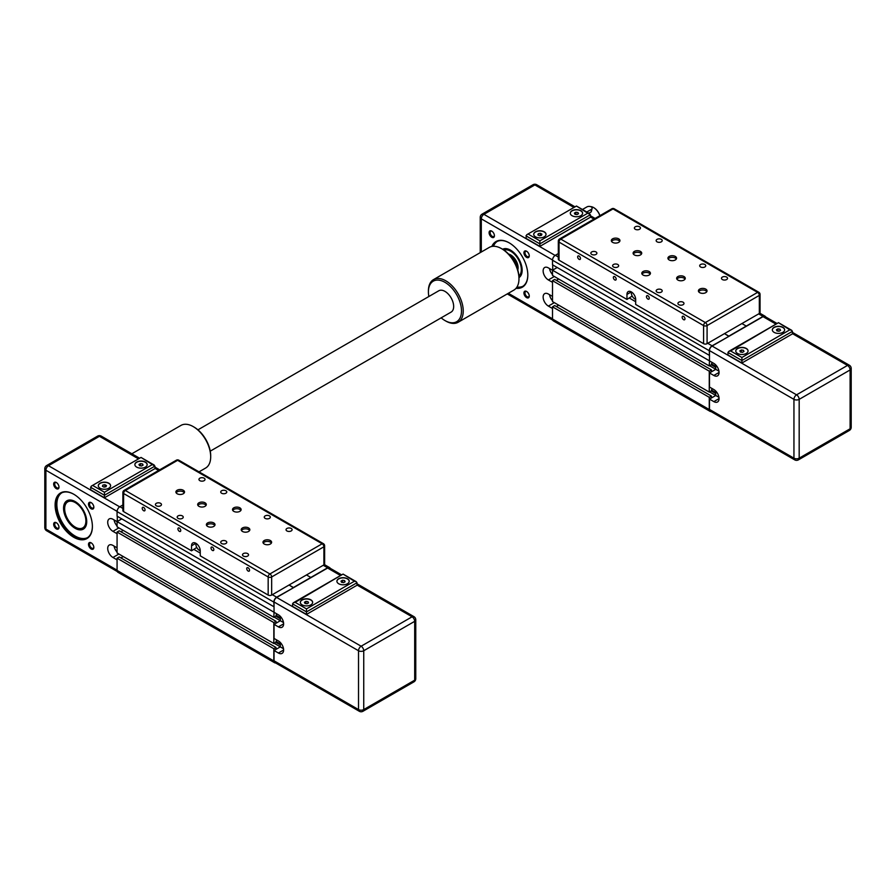 <?xml version="1.0" encoding="UTF-8"?>
<svg xmlns="http://www.w3.org/2000/svg" width="896" height="896" viewBox="0 0 896 896"><rect width="100%" height="100%" fill="white"/><g stroke="black" fill="none" stroke-linecap="round" stroke-linejoin="round"><path stroke-width="1.34" d="M709.475 355.163L709.262 350.706A3.998 2.307 -60 0 1 712.085 345.811L728.851 336.381L724.494 333.614L728.851 336.134L763.034 316.4A3.998 2.307 -60 0 1 765.038 316.198A3.998 2.307 -60 0 1 765.654 316.904M632.184 296.05L626.965 299.432L559.037 260.21L559.037 242.11L703.595 325.573A2.464 1.422 0 0 0 707.078 325.573L759.326 295.4A2.464 1.422 0 0 0 760.054 294.403A2.464 2.464 0 0 0 758.822 292.264A2.464 1.422 120 0 0 757.59 292.387A2.464 1.422 60 0 1 759.326 295.4L759.326 313.499L741.91 323.557L746.267 326.077L741.91 323.557L707.078 343.672L707.078 325.573A2.464 1.422 -120 0 0 705.342 322.56A2.464 1.422 120 0 0 703.595 325.573L703.595 343.672A2.464 1.422 0 0 0 707.078 343.672M712.085 362.398L711.435 364.683L709.262 365.949L709.475 360.595M712.085 388.55L711.435 390.835L709.262 392.09L709.262 371.179L711.435 369.914L711.435 371.829L715.747 369.342L709.475 372.96L713.832 375.469L719.051 372.456M711.01 411.544A3.998 2.307 -60 0 1 710.091 411.365A3.998 2.307 -60 0 1 709.262 409.539L709.262 397.32L711.435 396.066L711.435 397.97L715.747 395.483L718.95 397.331M709.262 355.286L552.507 264.79L552.507 260.21A3.998 2.307 -60 0 1 555.33 255.304L558.309 253.59M710.091 411.365L553.336 320.869A3.998 2.307 -60 0 1 552.507 319.032L552.507 306.824L709.262 397.32M552.507 306.824L554.68 305.558L711.435 396.066M709.61 391.888L715.747 395.438M556.338 306.522L558.69 305.155L556.338 306.522M711.256 390.936L715.747 393.523M711.435 390.029L715.747 392.515M709.262 371.179L552.507 280.672L552.507 301.594L709.262 392.09M552.507 280.672L554.68 279.418L711.435 369.914M709.61 365.747L715.747 369.286M556.338 280.37L558.69 279.014L556.338 280.37M711.256 364.784L715.747 367.382M711.435 363.888L715.747 366.374M709.262 360.718L552.507 270.211L552.507 275.442L709.262 365.949M552.507 270.211L557.2 267.501M759.326 313.499A2.464 1.422 0 0 0 760.054 312.502L760.054 294.403M703.595 343.672L635.667 304.45L635.667 299.432A6.16 3.55 60 0 0 632.979 293.227A6.16 3.55 60 0 0 628.242 291.581A6.16 3.55 60 0 0 626.965 294.403L631.31 291.883M558.309 241.102A2.464 1.422 0 0 0 559.037 242.11A2.464 1.422 -60 0 1 560.773 239.098A2.464 1.422 -120 0 0 559.541 238.974A2.464 2.464 0 0 0 558.309 241.102L558.309 259.202A2.464 1.422 0 0 0 559.037 260.21M634.581 295.478L634.189 294.795M635.667 299.298A4.928 2.845 60 0 1 631.422 291.95M626.965 299.432L626.965 294.403M682.158 317.218A1.994 1.154 60 0 1 682.573 316.299A1.994 1.154 60 0 1 684.566 317.453A1.994 1.154 60 0 1 684.566 319.76A1.994 1.154 60 0 1 683.021 319.222A1.994 1.154 60 0 1 682.158 317.218M646.453 296.598A1.994 1.154 60 0 1 646.867 295.691A1.994 1.154 60 0 1 648.861 296.834A1.994 1.154 60 0 1 648.861 299.141A1.994 1.154 60 0 1 647.326 298.614A1.994 1.154 60 0 1 646.453 296.598M613.357 277.491A1.994 1.154 60 0 1 613.771 276.584A1.994 1.154 60 0 1 615.765 277.738A1.994 1.154 60 0 1 615.765 280.034A1.994 1.154 60 0 1 614.23 279.507A1.994 1.154 60 0 1 613.357 277.491M577.651 256.883A1.994 1.154 60 0 1 578.066 255.965A1.994 1.154 60 0 1 580.059 257.118A1.994 1.154 60 0 1 580.059 259.426A1.994 1.154 60 0 1 578.525 258.888A1.994 1.154 60 0 1 577.651 256.883M650.194 274.086A4.312 2.486 0 0 0 649.163 273.134A4.312 2.486 0 0 0 642.04 274.086M649.163 271.522A4.312 2.486 180 0 1 650.429 273.28A4.312 2.486 180 0 1 646.117 275.766A4.312 2.486 180 0 1 641.805 273.28A4.312 2.486 180 0 1 644.47 270.984A4.312 2.486 180 0 1 649.163 271.522M641.491 253.971A4.312 2.486 0 0 0 640.461 253.019A4.312 2.486 0 0 0 633.338 253.971M640.461 251.406A4.312 2.486 180 0 1 641.726 253.165A4.312 2.486 180 0 1 637.414 255.662A4.312 2.486 180 0 1 633.102 253.165A4.312 2.486 180 0 1 635.757 250.869A4.312 2.486 180 0 1 640.461 251.406M619.718 241.405A4.312 2.486 0 0 0 618.688 240.453A4.312 2.486 0 0 0 611.565 241.405M618.688 238.84A4.312 2.486 180 0 1 619.954 240.598A4.312 2.486 180 0 1 615.642 243.085A4.312 2.486 180 0 1 611.33 240.598A4.312 2.486 180 0 1 613.995 238.302A4.312 2.486 180 0 1 618.688 238.84M676.323 259A4.312 2.486 0 0 0 675.293 258.048A4.312 2.486 0 0 0 668.17 259M675.293 256.435A4.312 2.486 180 0 1 676.558 258.194A4.312 2.486 180 0 1 672.246 260.691A4.312 2.486 180 0 1 667.934 258.194A4.312 2.486 180 0 1 670.6 255.898A4.312 2.486 180 0 1 675.293 256.435M706.81 291.682A4.312 2.486 0 0 0 705.768 290.73A4.312 2.486 0 0 0 698.645 291.682M705.768 289.117A4.312 2.486 180 0 1 707.034 290.875A4.312 2.486 180 0 1 702.722 293.373A4.312 2.486 180 0 1 698.41 290.875A4.312 2.486 180 0 1 701.075 288.579A4.312 2.486 180 0 1 705.768 289.117M685.037 279.115A4.312 2.486 0 0 0 684.006 278.163A4.312 2.486 0 0 0 676.872 279.115M684.006 276.55A4.312 2.486 180 0 1 685.261 278.309A4.312 2.486 180 0 1 680.949 280.795A4.312 2.486 180 0 1 676.648 278.309A4.312 2.486 180 0 1 679.302 276.013A4.312 2.486 180 0 1 684.006 276.55M639.554 226.8A3.024 1.747 180 0 1 640.438 228.032A3.024 1.747 180 0 1 637.414 229.779A3.024 1.747 180 0 1 634.379 228.032A3.024 1.747 180 0 1 636.25 226.419A3.024 1.747 180 0 1 639.554 226.8M661.326 239.366A3.024 1.747 180 0 1 662.211 240.598A3.024 1.747 180 0 1 659.187 242.346A3.024 1.747 180 0 1 656.152 240.598A3.024 1.747 180 0 1 658.022 238.986A3.024 1.747 180 0 1 661.326 239.366M596.008 251.933A3.024 1.747 180 0 1 596.893 253.165A3.024 1.747 180 0 1 593.869 254.923A3.024 1.747 180 0 1 590.845 253.165A3.024 1.747 180 0 1 592.715 251.552A3.024 1.747 180 0 1 596.008 251.933M617.781 264.499A3.024 1.747 180 0 1 618.666 265.742A3.024 1.747 180 0 1 615.642 267.49A3.024 1.747 180 0 1 612.606 265.742A3.024 1.747 180 0 1 614.477 264.13A3.024 1.747 180 0 1 617.781 264.499M704.872 264.499A3.024 1.747 180 0 1 705.757 265.742A3.024 1.747 180 0 1 702.722 267.49A3.024 1.747 180 0 1 699.698 265.742A3.024 1.747 180 0 1 701.568 264.13A3.024 1.747 180 0 1 704.872 264.499M726.634 277.077A3.024 1.747 180 0 1 727.53 278.309A3.024 1.747 180 0 1 724.494 280.056A3.024 1.747 180 0 1 721.47 278.309A3.024 1.747 180 0 1 723.341 276.696A3.024 1.747 180 0 1 726.634 277.077M661.326 289.643A3.024 1.747 180 0 1 662.211 290.875A3.024 1.747 180 0 1 659.187 292.622A3.024 1.747 180 0 1 656.152 290.875A3.024 1.747 180 0 1 658.022 289.262A3.024 1.747 180 0 1 661.326 289.643M683.099 302.21A3.024 1.747 180 0 1 683.984 303.453A3.024 1.747 180 0 1 680.949 305.2A3.024 1.747 180 0 1 677.925 303.453A3.024 1.747 180 0 1 679.795 301.829A3.024 1.747 180 0 1 683.099 302.21M715.747 364.93L715.747 369.342L718.95 371.19M709.475 372.96L709.475 387.038L713.832 389.547A7.392 4.267 60 0 1 718.659 396.066A7.392 4.267 60 0 1 717.528 401.979A7.392 4.267 60 0 1 713.832 401.621L709.475 399.101L715.747 395.483L715.747 391.082M777.067 323.501L764.882 316.467A3.696 2.128 -60 0 0 763.034 316.646L712.085 346.058A3.696 2.128 -60 0 0 709.475 350.582L709.475 360.898L713.832 363.406A7.392 4.267 60 0 1 718.659 369.914A7.392 4.267 60 0 1 717.528 375.838A7.392 4.267 60 0 1 713.832 375.469M743.971 351.478L742.47 352.352L740.41 352.038L739.85 350.84L741.362 349.978L743.422 350.291L743.971 351.478M743.422 350.291L743.422 351.803M741.362 349.978L741.362 352.184M776.978 330.915L776.429 329.728L777.941 328.854L780.002 329.179L780.55 330.366L779.038 331.24L776.978 330.915M780.002 329.179L780.002 330.68M777.941 328.854L777.941 331.061M748.07 351.064A6.16 3.55 0 0 0 746.267 348.645A6.16 3.55 0 0 0 739.637 347.861A6.16 3.55 0 0 0 735.762 351.064M746.267 348.443A6.16 3.55 180 0 1 748.07 350.963A6.16 3.55 180 0 1 741.91 354.514A6.16 3.55 180 0 1 735.762 350.963A6.16 3.55 180 0 1 739.558 347.682A6.16 3.55 180 0 1 746.267 348.443M784.65 329.941A6.16 3.55 0 0 0 782.846 327.533A6.16 3.55 0 0 0 776.216 326.738A6.16 3.55 0 0 0 772.33 329.941M782.846 327.331A6.16 3.55 180 0 1 784.65 329.84A6.16 3.55 180 0 1 778.49 333.402A6.16 3.55 180 0 1 772.33 329.84A6.16 3.55 180 0 1 776.138 326.558A6.16 3.55 180 0 1 782.846 327.331M741.91 357.493L730.598 350.963L728.75 351.4L727.978 352.475L741.91 360.517L792.422 331.352L791.661 330.288L789.813 329.84L741.91 357.493L741.91 363.026L727.978 354.984L727.978 352.475M730.598 350.963L778.49 322.683L789.813 329.84M792.422 331.352L792.422 333.872L741.91 363.026M709.475 409.416L793.946 458.181A3.696 2.128 0 0 0 799.176 458.181A3.696 2.128 60 0 1 798.403 459.872L849.352 430.461A3.696 2.128 -120 0 0 850.114 428.77A3.696 2.128 0 0 0 851.2 427.258L851.2 368.435A3.696 2.128 180 0 1 850.114 369.947L850.114 428.77L799.176 458.181L799.176 399.358L850.114 369.947A3.696 2.128 -120 0 0 847.504 365.422L796.555 394.834A3.696 2.128 60 0 1 799.176 399.358A3.696 2.128 180 0 1 793.946 399.358L793.946 458.181A3.696 2.128 120 0 0 794.718 459.872L710.237 411.107A3.696 2.128 -60 0 1 709.475 409.416L709.475 399.101M590.576 206.618A9.856 5.69 60 0 1 593.611 207.57A9.856 5.69 60 0 1 599.861 215.69M582.434 209.496L586.902 206.92A3.08 1.781 180 0 1 590.262 206.528A3.08 1.781 180 0 1 592.155 208.174L591.259 211.848L588.885 213.214M503.955 250.107A15.03 8.68 60 0 1 520.923 266.056A15.03 8.68 60 0 1 518.907 276.013M552.507 308.482L548.363 306.085A7.392 4.267 60 0 1 543.536 299.578A7.392 4.267 60 0 1 544.667 293.653A7.392 4.267 60 0 1 548.363 294.022L552.507 296.408M493.438 246.277A25.861 14.93 60 0 1 497.123 241.472M522.973 286.238A25.861 14.93 60 0 1 516.97 287.034M518.974 277.614A16.374 9.453 -120 0 0 522.155 270.245A16.374 9.453 -120 0 0 510.574 250.174A16.374 9.453 -120 0 0 502.6 249.245M552.507 282.33L548.363 279.944A7.392 4.267 60 0 1 543.536 273.437A7.392 4.267 60 0 1 544.667 267.512A7.392 4.267 60 0 1 548.363 267.882L552.507 270.267M552.72 264.914L552.72 270.088M523.936 292.992A3.763 2.173 -120 0 0 526.59 297.606A3.763 2.173 -120 0 0 529.256 296.061A3.763 2.173 -120 0 0 526.59 291.446A3.763 2.173 -120 0 0 523.936 292.992M489.093 232.658A3.763 2.173 -120 0 0 491.758 237.261A3.763 2.173 -120 0 0 494.424 235.726A3.763 2.173 -120 0 0 491.758 231.112A3.763 2.173 -120 0 0 489.093 232.658M516.006 288.322A26.354 15.221 -120 0 0 527.811 275.117A26.354 15.221 -120 0 0 509.174 242.838A26.354 15.221 -120 0 0 491.837 246.456M523.936 252.762A3.763 2.173 -120 0 0 526.59 257.376A3.763 2.173 -120 0 0 529.256 255.842A3.763 2.173 -120 0 0 526.59 251.227A3.763 2.173 -120 0 0 523.936 252.762M529.245 295.736A3.024 1.747 60 0 1 528.629 296.845A3.024 1.747 60 0 1 526.299 296.038A3.024 1.747 60 0 1 524.978 292.992A3.024 1.747 60 0 1 525.605 291.603A3.024 1.747 60 0 1 526.87 291.626M529.245 255.517A3.024 1.747 60 0 1 528.629 256.626A3.024 1.747 60 0 1 526.299 255.808A3.024 1.747 60 0 1 524.978 252.762A3.024 1.747 60 0 1 525.605 251.373A3.024 1.747 60 0 1 526.87 251.406M494.413 235.402A3.024 1.747 60 0 1 493.797 236.51A3.024 1.747 60 0 1 491.467 235.704A3.024 1.747 60 0 1 490.146 232.658A3.024 1.747 60 0 1 490.773 231.269A3.024 1.747 60 0 1 492.038 231.291M552.507 300.709A7.392 4.267 60 0 1 549.517 294.683M552.507 274.568A7.392 4.267 60 0 1 549.517 268.542M592.155 208.174A3.08 1.781 180 0 1 591.259 209.429L586.79 212.005M599.928 215.656A9.486 5.477 -120 0 0 593.869 207.715A9.486 5.477 -120 0 0 593.734 207.648M520.733 275.464L518.941 276.494A15.4 8.893 -120 0 0 521.438 265.966A15.4 8.893 -120 0 0 503.552 249.838L505.333 248.797M540.333 233.318L541.912 234.147L541.453 235.346L539.414 235.715L537.846 234.886L538.306 233.688L540.333 233.318L540.333 235.547M538.306 233.688L538.306 235.133M533.725 234.416A6.16 3.55 180 0 1 533.859 233.744A6.16 3.55 180 0 1 538.149 231.101A6.16 3.55 180 0 1 544.23 232.008A6.16 3.55 180 0 1 546.034 234.416M539.874 240.856L539.874 246.378L525.941 238.336L526.702 234.763L576.453 206.035L587.776 213.203L539.874 240.856L528.55 234.315M539.874 246.378L590.386 217.224L590.386 214.704L587.776 213.203M572.096 215.712A6.16 3.55 180 0 1 570.293 213.203A6.16 3.55 180 0 1 576.453 209.642A6.16 3.55 180 0 1 582.613 213.203A6.16 3.55 180 0 1 578.805 216.485A6.16 3.55 180 0 1 572.096 215.712M544.23 231.806A6.16 3.55 180 0 1 546.034 234.315A6.16 3.55 180 0 1 539.874 237.877A6.16 3.55 180 0 1 533.714 234.315A6.16 3.55 180 0 1 537.522 231.034A6.16 3.55 180 0 1 544.23 231.806M570.293 213.304A6.16 3.55 180 0 1 576.453 209.843A6.16 3.55 180 0 1 582.602 213.304M502.958 249.469A16.016 9.24 60 0 1 510.698 250.253M522.155 270.088A16.016 9.24 60 0 1 518.963 277.189M492.621 246.333A25.861 14.93 60 0 1 496.597 241.763A25.861 14.93 60 0 1 509.354 242.939M527.811 274.915A25.861 14.93 60 0 1 522.458 286.552A25.861 14.93 60 0 1 516.51 287.706M575.893 212.218L577.954 212.52L578.514 213.707L577.013 214.592L574.952 214.278L574.392 213.091L575.893 212.218L575.893 214.413M577.954 212.52L577.954 214.043M274.042 606.547L273.829 602.101A3.998 2.307 -60 0 1 276.662 597.195L293.418 587.776L289.072 585.01L293.418 587.518L327.6 567.784A3.998 2.307 -60 0 1 329.605 567.594A3.998 2.307 -60 0 1 330.221 568.299M196.762 547.445L191.531 550.816L123.603 511.605L123.603 493.506L268.173 576.968A2.464 1.422 -0 0 0 271.656 576.968L323.904 546.795A2.464 1.422 -0 0 0 324.621 545.787A2.464 2.464 0 0 0 323.389 543.659A2.464 1.422 120 0 0 322.157 543.782A2.464 1.422 60 0 1 323.904 546.795L323.904 564.894L306.488 574.952L310.845 577.472L306.488 574.952L271.656 595.067L271.656 576.968A2.464 1.422 -120 0 0 269.909 573.944A2.464 1.422 120 0 0 268.173 576.968L268.173 595.067A2.464 1.422 -0 0 0 271.656 595.067M276.662 613.794L276.002 616.078L273.829 617.333L274.042 611.979M276.662 639.934L276.002 642.23L273.829 643.485L273.829 622.563L276.002 621.309L276.002 623.224L280.314 620.726L274.042 624.355L278.398 626.864L283.629 623.851M275.576 662.939A3.998 2.307 -60 0 1 274.658 662.76A3.998 2.307 -60 0 1 273.829 660.934L273.829 648.715L276.002 647.45L276.002 649.365L280.314 646.878L283.517 648.726M273.829 606.682L117.074 516.174L117.074 511.605A3.998 2.307 -60 0 1 119.907 506.699L122.886 504.974M274.658 662.76L117.902 572.264A3.998 2.307 -60 0 1 117.074 570.427L117.074 558.208L273.829 648.715M117.074 558.208L119.246 556.954L276.002 647.45M274.176 643.283L280.314 646.822M120.904 557.906L123.256 556.55L120.904 557.906M275.834 642.331L280.314 644.918M276.002 641.424L280.314 643.91M273.829 622.563L117.074 532.067L117.074 552.978L273.829 643.485M117.074 532.067L119.246 530.813L276.002 621.309M274.176 617.131L283.517 622.586M120.904 531.765L123.256 530.41L120.904 531.765M275.834 616.179L280.314 618.766M276.002 615.272L280.314 617.77M273.829 612.114L117.074 521.606L117.074 526.837L273.829 617.333M117.074 521.606L121.778 518.896M323.904 564.894A2.464 1.422 -0 0 0 324.621 563.886L324.621 545.787M268.173 595.067L200.245 555.845L200.245 550.816A6.16 3.55 60 0 0 197.557 544.622A6.16 3.55 60 0 0 192.808 542.976A6.16 3.55 60 0 0 191.531 545.787L195.888 543.278M122.886 492.498A2.464 1.422 -0 0 0 123.603 493.506A2.464 1.422 -60 0 1 125.35 490.482A2.464 1.422 -120 0 0 124.118 490.358A2.464 2.464 0 0 0 122.886 492.498L122.886 510.597A2.464 1.422 -0 0 0 123.603 511.605M199.158 546.874L198.766 546.19M200.245 550.693A4.928 2.845 60 0 1 196 543.346M191.531 550.816L191.531 545.787M246.725 568.602A1.994 1.154 60 0 1 247.139 567.694A1.994 1.154 60 0 1 249.133 568.848A1.994 1.154 60 0 1 249.133 571.155A1.994 1.154 60 0 1 247.598 570.618A1.994 1.154 60 0 1 246.725 568.602M211.019 547.994A1.994 1.154 60 0 1 211.434 547.075A1.994 1.154 60 0 1 213.427 548.229A1.994 1.154 60 0 1 213.427 550.536A1.994 1.154 60 0 1 211.893 549.998A1.994 1.154 60 0 1 211.019 547.994M177.934 528.886A1.994 1.154 60 0 1 178.338 527.968A1.994 1.154 60 0 1 180.342 529.122A1.994 1.154 60 0 1 180.342 531.429A1.994 1.154 60 0 1 178.797 530.891A1.994 1.154 60 0 1 177.934 528.886M142.229 508.267A1.994 1.154 60 0 1 142.632 507.36A1.994 1.154 60 0 1 144.637 508.514A1.994 1.154 60 0 1 144.637 510.821A1.994 1.154 60 0 1 143.091 510.283A1.994 1.154 60 0 1 142.229 508.267M214.771 525.482A4.312 2.486 -0 0 0 213.741 524.518A4.312 2.486 -0 0 0 206.618 525.482M213.741 522.917A4.312 2.486 180 0 1 215.006 524.675A4.312 2.486 180 0 1 210.694 527.162A4.312 2.486 180 0 1 206.382 524.675A4.312 2.486 180 0 1 209.037 522.379A4.312 2.486 180 0 1 213.741 522.917M206.058 505.366A4.312 2.486 -0 0 0 205.027 504.414A4.312 2.486 -0 0 0 197.904 505.366M205.027 502.802A4.312 2.486 180 0 1 206.293 504.56A4.312 2.486 180 0 1 201.981 507.046A4.312 2.486 180 0 1 197.669 504.56A4.312 2.486 180 0 1 200.334 502.264A4.312 2.486 180 0 1 205.027 502.802M184.296 492.8A4.312 2.486 -0 0 0 183.254 491.837A4.312 2.486 -0 0 0 176.131 492.8M183.254 490.235A4.312 2.486 180 0 1 184.52 491.994A4.312 2.486 180 0 1 180.208 494.48A4.312 2.486 180 0 1 175.896 491.994A4.312 2.486 180 0 1 178.562 489.698A4.312 2.486 180 0 1 183.254 490.235M240.901 510.395A4.312 2.486 -0 0 0 239.87 509.443A4.312 2.486 -0 0 0 232.736 510.395M239.87 507.83A4.312 2.486 180 0 1 241.125 509.589A4.312 2.486 180 0 1 236.813 512.075A4.312 2.486 180 0 1 232.512 509.589A4.312 2.486 180 0 1 235.166 507.293A4.312 2.486 180 0 1 239.87 507.83M271.376 543.077A4.312 2.486 -0 0 0 270.346 542.125A4.312 2.486 -0 0 0 263.222 543.077M270.346 540.512A4.312 2.486 180 0 1 271.611 542.27A4.312 2.486 180 0 1 267.299 544.757A4.312 2.486 180 0 1 262.987 542.27A4.312 2.486 180 0 1 265.653 539.974A4.312 2.486 180 0 1 270.346 540.512M249.603 530.51A4.312 2.486 -0 0 0 248.573 529.547A4.312 2.486 -0 0 0 241.45 530.51M248.573 527.946A4.312 2.486 180 0 1 249.838 529.704A4.312 2.486 180 0 1 245.526 532.19A4.312 2.486 180 0 1 241.214 529.704A4.312 2.486 180 0 1 243.88 527.408A4.312 2.486 180 0 1 248.573 527.946M204.12 478.184A3.024 1.747 180 0 1 205.016 479.427A3.024 1.747 180 0 1 201.981 481.174A3.024 1.747 180 0 1 198.957 479.427A3.024 1.747 180 0 1 200.827 477.803A3.024 1.747 180 0 1 204.12 478.184M225.893 490.762A3.024 1.747 180 0 1 226.778 491.994A3.024 1.747 180 0 1 223.754 493.741A3.024 1.747 180 0 1 220.73 491.994A3.024 1.747 180 0 1 222.6 490.381A3.024 1.747 180 0 1 225.893 490.762M160.586 503.328A3.024 1.747 180 0 1 161.47 504.56A3.024 1.747 180 0 1 158.435 506.307A3.024 1.747 180 0 1 155.411 504.56A3.024 1.747 180 0 1 157.282 502.947A3.024 1.747 180 0 1 160.586 503.328M182.347 515.894A3.024 1.747 180 0 1 183.243 517.138A3.024 1.747 180 0 1 180.208 518.885A3.024 1.747 180 0 1 177.184 517.138A3.024 1.747 180 0 1 179.054 515.514A3.024 1.747 180 0 1 182.347 515.894M269.438 515.894A3.024 1.747 180 0 1 270.323 517.138A3.024 1.747 180 0 1 267.299 518.885A3.024 1.747 180 0 1 264.264 517.138A3.024 1.747 180 0 1 266.134 515.514A3.024 1.747 180 0 1 269.438 515.894M291.211 528.461A3.024 1.747 180 0 1 292.096 529.704A3.024 1.747 180 0 1 289.072 531.451A3.024 1.747 180 0 1 286.037 529.704A3.024 1.747 180 0 1 287.907 528.091A3.024 1.747 180 0 1 291.211 528.461M225.893 541.038A3.024 1.747 180 0 1 226.778 542.27A3.024 1.747 180 0 1 223.754 544.018A3.024 1.747 180 0 1 220.73 542.27A3.024 1.747 180 0 1 222.6 540.658A3.024 1.747 180 0 1 225.893 541.038M247.666 553.605A3.024 1.747 180 0 1 248.55 554.837A3.024 1.747 180 0 1 245.526 556.584A3.024 1.747 180 0 1 242.502 554.837A3.024 1.747 180 0 1 244.373 553.224A3.024 1.747 180 0 1 247.666 553.605M274.042 624.355L274.042 638.434L278.398 640.942A7.392 4.267 60 0 1 283.226 647.461A7.392 4.267 60 0 1 282.094 653.374A7.392 4.267 60 0 1 278.398 653.016L274.042 650.496L280.314 646.878L280.314 642.466M341.645 574.896L329.448 567.851A3.696 2.128 -60 0 0 327.6 568.042L276.662 597.453A3.696 2.128 -60 0 0 274.042 601.978L274.042 612.282L278.398 614.802A7.392 4.267 60 0 1 283.226 621.309A7.392 4.267 60 0 1 282.094 627.234A7.392 4.267 60 0 1 278.398 626.864M280.314 616.325L280.314 620.726M308.549 602.874L307.037 603.747L304.976 603.422L304.427 602.235L305.939 601.362L307.989 601.686L308.549 602.874M307.989 601.686L307.989 603.198M305.939 601.362L305.939 603.579M341.555 582.31L341.006 581.123L342.507 580.25L344.568 580.563L345.117 581.762L343.616 582.624L341.555 582.31M344.568 580.563L344.568 582.075M342.507 580.25L342.507 582.456M312.637 602.459A6.16 3.55 -0 0 0 310.845 600.04A6.16 3.55 -0 0 0 304.214 599.256A6.16 3.55 -0 0 0 300.328 602.459M310.845 599.838A6.16 3.55 180 0 1 312.648 602.358A6.16 3.55 180 0 1 306.488 605.909A6.16 3.55 180 0 1 300.328 602.358A6.16 3.55 180 0 1 304.125 599.066A6.16 3.55 180 0 1 310.845 599.838M349.216 581.336A6.16 3.55 -0 0 0 347.413 578.928A6.16 3.55 -0 0 0 340.782 578.133A6.16 3.55 -0 0 0 336.907 581.336M347.413 578.726A6.16 3.55 180 0 1 349.216 581.235A6.16 3.55 180 0 1 343.067 584.797A6.16 3.55 180 0 1 336.907 581.235A6.16 3.55 180 0 1 340.704 577.954A6.16 3.55 180 0 1 347.413 578.726M306.488 608.888L295.165 602.358L293.317 602.795L292.555 603.859L306.488 611.912L357 582.747L356.227 581.683L354.379 581.235L306.488 608.888L306.488 614.421L292.555 606.379L292.555 603.859M295.165 602.358L343.067 574.078L354.379 581.235M357 582.747L357 585.256L306.488 614.421M274.042 660.8L358.523 709.576A3.696 2.128 -0 0 0 363.742 709.576A3.696 2.128 60 0 1 362.981 711.267L413.93 681.856A3.696 2.128 -120 0 0 414.691 680.165A3.696 2.128 -0 0 0 415.766 678.653L415.766 619.83A3.696 2.128 180 0 1 414.691 621.331L414.691 680.165L363.742 709.576L363.742 650.742L414.691 621.331A3.696 2.128 -120 0 0 412.082 616.806L361.133 646.218A3.696 2.128 60 0 1 363.742 650.742A3.696 2.128 180 0 1 358.523 650.742L358.523 709.576A3.696 2.128 120 0 0 359.285 711.267L274.814 662.491A3.696 2.128 -60 0 1 274.042 660.8L274.042 650.496M117.074 559.866L112.941 557.48A7.392 4.267 60 0 1 108.114 550.973A7.392 4.267 60 0 1 109.245 545.048A7.392 4.267 60 0 1 112.941 545.418L117.074 547.803M87.539 537.622A25.861 14.93 60 0 1 67.805 530.051A25.861 14.93 60 0 1 56.851 504.392A25.861 14.93 60 0 1 61.701 492.867M63.56 508.256A16.374 9.453 -120 0 0 75.141 528.315A16.374 9.453 -120 0 0 86.722 521.629A16.374 9.453 -120 0 0 75.141 501.57A16.374 9.453 -120 0 0 63.56 508.256M58.979 527.016A3.024 1.747 60 0 1 58.374 528.125A3.024 1.747 60 0 1 56.034 527.318A3.024 1.747 60 0 1 54.712 524.272A3.024 1.747 60 0 1 55.339 522.883A3.024 1.747 60 0 1 56.605 522.906M53.67 524.272A3.763 2.173 -120 0 0 56.336 528.886A3.763 2.173 -120 0 0 58.99 527.341A3.763 2.173 -120 0 0 56.336 522.726A3.763 2.173 -120 0 0 53.67 524.272M117.074 533.725L112.941 531.339A7.392 4.267 60 0 1 108.114 524.821A7.392 4.267 60 0 1 109.245 518.907A7.392 4.267 60 0 1 112.941 519.266L117.074 521.662M117.298 516.298L117.298 521.483M88.502 544.376A3.763 2.173 -120 0 0 91.168 548.99A3.763 2.173 -120 0 0 93.834 547.456A3.763 2.173 -120 0 0 91.168 542.842A3.763 2.173 -120 0 0 88.502 544.376M53.67 484.042A3.763 2.173 -120 0 0 56.336 488.656A3.763 2.173 -120 0 0 58.99 487.122A3.763 2.173 -120 0 0 56.336 482.507A3.763 2.173 -120 0 0 53.67 484.042M55.115 504.986A26.354 15.221 -120 0 0 73.752 537.275A26.354 15.221 -120 0 0 92.389 526.512A26.354 15.221 -120 0 0 73.752 494.234A26.354 15.221 -120 0 0 55.115 504.986M88.502 504.157A3.763 2.173 -120 0 0 91.168 508.771A3.763 2.173 -120 0 0 93.834 507.237A3.763 2.173 -120 0 0 91.168 502.622A3.763 2.173 -120 0 0 88.502 504.157M93.811 547.131A3.024 1.747 60 0 1 93.206 548.24A3.024 1.747 60 0 1 90.866 547.422A3.024 1.747 60 0 1 89.544 544.376A3.024 1.747 60 0 1 90.171 542.998A3.024 1.747 60 0 1 91.437 543.021M93.811 506.901A3.024 1.747 60 0 1 93.206 508.01A3.024 1.747 60 0 1 90.866 507.203A3.024 1.747 60 0 1 89.544 504.157A3.024 1.747 60 0 1 90.171 502.768A3.024 1.747 60 0 1 91.437 502.79M58.979 486.797A3.024 1.747 60 0 1 58.374 487.906A3.024 1.747 60 0 1 56.034 487.088A3.024 1.747 60 0 1 54.712 484.042A3.024 1.747 60 0 1 55.339 482.664A3.024 1.747 60 0 1 56.605 482.686M117.074 552.104A7.392 4.267 60 0 1 114.083 546.078M117.074 525.963A7.392 4.267 60 0 1 114.083 519.938M75.398 527.218A15.4 8.893 -120 0 0 75.533 527.285A15.4 8.893 -120 0 0 83.227 528.046A15.4 8.893 -120 0 0 86.016 517.362A15.4 8.893 -120 0 0 67.838 501.39A15.4 8.893 -120 0 0 64.646 508.435A15.4 8.893 -120 0 0 64.646 508.592M85.501 517.44A15.03 8.68 60 0 1 75.275 527.139A15.03 8.68 60 0 1 64.646 508.738A15.03 8.68 60 0 1 73.819 501.872A15.03 8.68 60 0 1 85.501 517.44M104.91 484.702L106.478 485.542L106.019 486.741L103.981 487.11L102.413 486.282L102.872 485.072L104.91 484.702L104.91 486.942M102.872 485.072L102.872 486.528M98.291 485.811A6.16 3.55 180 0 1 98.437 485.139A6.16 3.55 180 0 1 102.726 482.496A6.16 3.55 180 0 1 108.797 483.392A6.16 3.55 180 0 1 110.6 485.811M104.451 492.24L104.451 497.773L90.518 489.731L91.28 486.147L141.019 457.43L152.342 464.587L104.451 492.24L93.128 485.71M104.451 497.773L154.952 468.619L154.952 466.099L152.342 464.587M136.674 467.107A6.16 3.55 180 0 1 134.87 464.587A6.16 3.55 180 0 1 141.019 461.037A6.16 3.55 180 0 1 147.179 464.587A6.16 3.55 180 0 1 143.382 467.88A6.16 3.55 180 0 1 136.674 467.107M108.797 483.19A6.16 3.55 180 0 1 110.6 485.71A6.16 3.55 180 0 1 104.451 489.261A6.16 3.55 180 0 1 98.291 485.71A6.16 3.55 180 0 1 102.088 482.429A6.16 3.55 180 0 1 108.797 483.19M134.87 464.688A6.16 3.55 180 0 1 141.019 461.238A6.16 3.55 180 0 1 147.179 464.688M86.722 521.483A16.016 9.24 60 0 1 83.406 528.662A16.016 9.24 60 0 1 71.075 524.373A16.016 9.24 60 0 1 64.086 508.256A16.016 9.24 60 0 1 67.402 500.931A16.016 9.24 60 0 1 75.275 501.648M92.389 526.31A25.861 14.93 60 0 1 87.024 537.947A25.861 14.93 60 0 1 67.099 531.014A25.861 14.93 60 0 1 55.81 504.986A25.861 14.93 60 0 1 61.163 493.147A25.861 14.93 60 0 1 73.92 494.334M140.459 463.602L142.52 463.915L143.091 465.102L141.59 465.976L139.518 465.674L138.958 464.475L140.459 463.602L140.459 465.808M142.52 463.915L142.52 465.438M444.954 320.544L445.827 321.048A24.629 14.224 -120 0 0 458.136 322.269A24.629 14.224 -120 0 0 461.91 302.534A24.629 14.224 -120 0 0 445.827 280.829A24.629 14.224 -120 0 0 433.507 279.608A24.629 14.224 -120 0 0 428.411 290.875L428.411 291.883A23.397 13.507 60 0 1 444.954 282.33A23.397 13.507 60 0 1 461.496 310.99A23.397 13.507 60 0 1 444.954 320.544A23.397 13.507 60 0 1 441.157 317.845M428.848 296.52A23.397 13.507 60 0 1 428.411 291.883M433.507 279.608L489.238 247.43A24.629 14.224 60 0 1 501.558 248.651L501.558 248.651A24.629 14.224 60 0 1 518.974 278.813A24.629 14.224 60 0 1 513.878 290.091L458.136 322.269M518.974 278.813L518.974 277.805A23.397 13.507 -120 0 0 502.432 249.144L501.558 248.651L502.432 249.144M131.846 453.768L180.958 425.41A24.629 14.224 60 0 1 193.278 426.63A24.629 14.224 60 0 1 210.694 456.803A24.629 14.224 60 0 1 205.587 468.07L199.035 471.856M210.694 456.803L210.694 455.795A23.397 13.507 -120 0 0 194.141 427.134L193.278 426.63M210.246 451.158L451.114 312.099A12.32 7.112 -120 0 0 451.114 297.886A12.32 7.112 -120 0 0 438.794 290.774L197.938 429.834M555.33 255.304L558.309 257.029M629.35 298.043L635.667 301.694M707.728 343.291L712.085 345.811M552.507 260.21L709.262 350.706M758.677 313.88L763.034 316.4M552.507 319.032L709.262 409.539M613.032 208.925A2.464 1.422 -60 0 1 614.264 208.802A2.464 2.464 0 0 0 611.8 208.802A2.464 1.422 60 0 1 613.032 208.925L757.59 292.387L705.342 322.56L560.773 239.098L613.032 208.925M713.832 401.621L719.051 398.597M851.2 368.435A3.696 3.696 0 0 0 849.352 365.232A3.696 2.128 120 0 0 847.504 365.422L792.422 333.614M712.085 346.058L796.555 394.834A3.696 2.128 120 0 0 793.946 399.358L709.475 350.582M763.034 316.646L775.992 324.128M509.846 255.461A9.856 5.69 60 0 1 517.238 267.747A9.856 5.69 60 0 1 517.216 268.229M517.787 270.032A10.472 6.048 -120 0 0 518.101 267.747A10.472 6.048 -120 0 0 508.57 254.061M548.363 306.085L554.333 302.646M552.507 259.963L481.309 218.859A3.696 2.128 180 0 1 480.234 217.347L480.234 252.627M481.309 252L481.309 218.859A3.696 2.128 -60 0 1 483.918 214.334A3.696 2.128 60 0 0 482.07 214.144A3.696 3.696 0 0 0 480.234 217.347M552.507 318.786L508.334 293.283M548.363 279.944L554.333 276.506M591.259 211.848L591.259 209.429M525.941 235.827L539.874 243.869L590.386 214.704M555.128 255.438L483.918 214.334L534.867 184.923A3.696 2.128 -120 0 0 533.019 184.733L482.07 214.144M594.014 219.072L590.386 216.966M573.955 207.48L534.867 184.923A3.696 2.128 -60 0 1 536.715 184.733A3.696 3.696 0 0 0 533.019 184.733M119.907 506.699L122.886 508.424M193.928 549.438L200.245 553.078M272.306 594.686L276.662 597.195M117.074 511.605L273.829 602.101M323.254 565.275L327.6 567.784M117.074 570.427L273.829 660.934M177.598 460.32A2.464 1.422 -60 0 1 178.83 460.197A2.464 2.464 0 0 0 176.366 460.197A2.464 1.422 60 0 1 177.598 460.32L322.157 543.782L269.909 573.944L125.35 490.482L177.598 460.32M278.398 653.016L283.629 649.992M415.766 619.83A3.696 3.696 0 0 0 413.93 616.627A3.696 2.128 120 0 0 412.082 616.806L357 585.01M276.662 597.453L361.133 646.218A3.696 2.128 120 0 0 358.523 650.742L274.042 601.978M327.6 568.042L340.558 575.523M112.941 557.48L118.899 554.042M117.085 511.358L45.886 470.243A3.696 2.128 180 0 1 44.8 468.742L44.8 527.565A3.696 2.128 0 0 0 45.886 529.077L45.886 470.243A3.696 2.128 -60 0 1 48.496 465.718A3.696 2.128 60 0 0 46.648 465.539A3.696 3.696 0 0 0 44.8 468.742M117.074 570.181L45.886 529.077A3.696 2.128 -60 0 0 46.648 530.768A3.696 3.696 0 0 1 44.8 527.565M112.941 531.339L118.899 527.89M90.518 487.211L104.451 495.264L154.952 466.099M119.694 506.834L48.496 465.718L99.445 436.307A3.696 2.128 -120 0 0 97.597 436.128L46.648 465.539M158.592 470.456L154.952 468.362M138.522 458.875L99.445 436.307A3.696 2.128 -60 0 1 101.282 436.128A3.696 3.696 0 0 0 97.597 436.128M759.774 313.163L765.038 316.198M559.541 238.974L611.8 208.802M614.264 208.802L758.822 292.264M728.75 351.4L778.49 322.683L791.661 330.288M849.352 430.461A3.696 3.696 0 0 0 851.2 427.258M794.718 459.872A3.696 3.696 0 0 0 798.403 459.872M792.422 332.371L849.352 365.232M589.624 213.64L576.453 206.035L526.702 234.763M552.72 320.152L507.259 293.91M595.101 218.445L590.386 215.723M575.03 206.853L536.715 184.733M324.341 564.547L329.605 567.594M124.118 490.358L176.366 460.197M178.83 460.197L323.389 543.659M293.317 602.795L343.067 574.078L356.227 581.683M413.93 681.856A3.696 3.696 0 0 0 415.766 678.653M359.285 711.267A3.696 3.696 0 0 0 362.981 711.267M357 583.755L413.93 616.627M69.91 500.192L67.838 501.39M85.299 526.859L83.227 528.046M154.19 465.035L141.019 457.43L91.28 486.147M117.286 571.547L46.648 530.768M159.667 469.84L154.952 467.107M139.608 458.248L101.282 436.128"/></g></svg>
